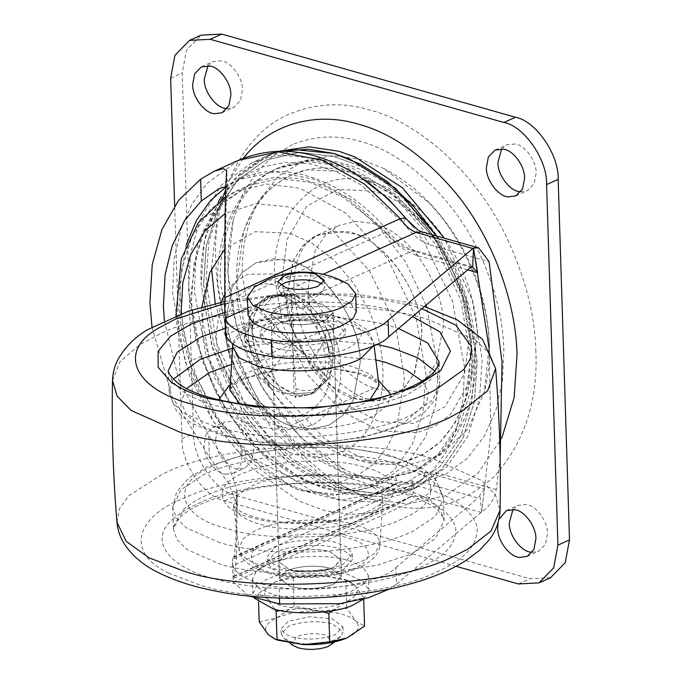 <?xml version="1.0" encoding="UTF-8"?>
<svg xmlns="http://www.w3.org/2000/svg" width="682" height="682" viewBox="0 0 682 682"><rect width="100%" height="100%" fill="white"/><g stroke="black" fill="none" stroke-linecap="round" stroke-linejoin="round"><path stroke-width="0.51" stroke-dasharray="3.41 2.56" d="M267.472 327.854C277.889 320.361 314.232 317.36 330.506 323.004L341.06 327.667L345.365 334.129L336.755 343.839C325.467 350.872 290.643 353.31 275.136 347.931L264.582 343.268L260.277 336.806L267.472 327.854M267.301 322.45C277.719 314.956 314.061 311.955 330.335 317.599L340.889 322.254L345.194 328.724L336.584 338.425C325.297 345.459 290.472 347.905 274.965 342.517L264.411 337.863L260.106 331.392L267.301 322.45M322.782 321L333.592 329.091L327.334 336.149C319.125 341.256 293.797 343.037 282.519 339.125L271.709 331.034L276.943 324.521C284.522 319.074 310.949 316.891 322.782 321M330.037 551.738L340.838 559.828L334.581 566.887C326.371 572.002 301.043 573.775 289.765 569.862L278.964 561.772L284.189 555.259C291.768 549.811 318.196 547.629 330.037 551.738M274.548 553.187C284.974 545.694 321.307 542.693 337.581 548.337L348.144 552.991L352.449 559.462L343.839 569.172C332.552 576.196 297.727 578.643 282.22 573.255L271.658 568.6L267.361 562.139L274.548 553.187M274.386 547.774C284.803 540.289 321.137 537.28 337.411 542.932L347.973 547.586L352.279 554.057L343.668 563.758C332.381 570.791 297.557 573.238 282.05 567.85L271.496 563.196L267.191 556.725L274.386 547.774M501.628 148.949L506.726 144.806L515.149 144.021C524.705 144.814 536.691 161.174 536.137 173.143L534.151 183.722L527.374 190.67L520.895 191.744M207.916 65.779L213.014 61.636L221.437 60.851C230.993 61.653 242.98 78.012 242.434 89.981L240.448 100.561L233.662 107.509L227.183 108.574M498.082 522.659L498.96 519.292M512.958 509.48L518.056 505.328L526.478 504.544C536.035 505.345 548.021 521.704 547.467 533.674L545.481 544.253L538.703 551.201L532.224 552.267M226.074 474.22C216.347 474.212 203.432 457.46 204.003 444.911L205.99 434.332L212.767 427.375L221.19 426.591C230.746 427.392 242.732 443.752 242.187 455.721L240.2 466.3L233.415 473.248L226.074 474.22M215.58 439.694L217.567 429.114L224.344 422.167L232.767 421.382C242.323 422.175 254.309 438.543 253.764 450.512L251.777 461.092L244.991 468.04L237.651 469.011C227.924 469.003 215.009 452.251 215.58 439.694M286.662 297.037L293.055 260.993L302.39 246.321L315.229 236.202L333.217 231.172L352.926 233.628C384.989 240.235 421.774 292.689 421.621 332.151L421.766 335.288L414.068 374.103L403.028 389.09L388.228 398.365L356.822 399.081L331.776 386.225L308.29 361.272L292.365 328.903L286.662 297.037L293.695 259.603L303.865 244.744L317.684 235.009L343.242 231.505C377.751 231.249 423.795 290.643 421.766 335.288L414.741 372.73L404.562 387.581L390.743 397.316L374.188 401.212L357.411 399.251C324.044 393.915 284.888 337.513 286.662 297.037M489.147 345.885C488.824 301.154 465.849 239.996 427.87 201.821L383.676 168.471L361.034 159.528L332.594 155.556L304.189 160.662L278.759 175.879L259.092 200.32C246.807 223.423 241.258 248.657 242.434 276.022L252.852 334.214L281.93 393.326L324.811 438.884L370.548 462.37L405.884 466.019L440.112 455.218L467.647 429.302L484.305 392.039L489.147 345.885M292.484 144.524L272.408 156.468L255.332 173.722L242.101 195.393L233.167 220.226L227.754 271.862L236.79 328.417L261.922 387.316L300.745 437.537L345.765 470.384L371.119 480.401L396.148 484.68L421.553 482.89L445.789 474.169L467.17 458.406L484.246 436.395L496.104 409.669L502.498 380.224L503.836 350.037C503.222 318.929 494.782 285.946 478.5 251.104C451.441 193.91 400.965 151.566 360.471 141.506C337.59 134.652 314.931 135.658 292.484 144.524M243.244 158.318L228.282 182.026L218.061 209.323L211.565 268.674M215.248 303.635L235.46 369.03L272.732 430.095L320.804 475.277L370.173 499.105L408.024 503.972L445.525 495.712L478.159 473.052L501.867 437.904M550.613 577.663L529.965 578.745L236.253 495.575C215.981 492.072 192.495 457.912 193.552 433.462L182.222 72.931L186.501 50.144L201.105 35.174M456.079 566.307L224.676 500.784C204.404 497.28 180.918 463.121 181.975 438.671L174.652 205.759M297.966 263.823L289.978 260.984L272.919 258.845L256.057 262.749L242.229 272.493L232.059 287.344L225.034 324.777C223.585 362.884 258.316 416.915 291.061 425.508L295.187 426.83L312.254 428.969L329.116 425.065L342.935 415.321L353.106 400.47L360.139 363.037C361.324 326.746 329.96 274.82 297.966 263.823M381.247 226.339L373.25 223.5L356.192 221.36L339.329 225.265L325.51 235.009L315.34 249.859L308.307 287.293C306.857 325.399 341.588 379.431 374.333 388.024L378.467 389.345L395.526 391.485L412.388 387.572L426.207 377.837L436.378 362.986L443.411 325.544C444.596 289.262 413.232 237.336 381.247 226.339M295.937 388.552C305.11 392.355 313.822 391.025 322.057 384.58L328.468 378.723L292.587 343.907L295.937 388.552C295.945 396.344 295.562 398.97 294.803 396.447L294.147 393.659L292.587 343.907L310.847 359.116C317.761 353.25 322.535 345.706 325.169 336.482L326.9 328.971L292.587 343.907L261.854 311.58C256.057 306.261 253.806 304.675 255.119 306.823L256.696 309.091L250.771 315.416L244.915 327.974L246.944 341.017L245.17 346.362L252.008 354.93L258.265 358.843L256.986 366.157L258.81 377.146L263.985 379.507L292.587 343.907L256.696 309.091C250.055 323.643 250.575 340.233 258.265 358.843C266.884 377.052 278.844 388.655 294.147 393.659L285.477 393.804L272.101 389.627L263.985 379.507M294.147 393.659L314.504 392.602L328.468 378.723L310.847 359.116M261.854 311.58C265.221 302.271 272.067 296.73 282.374 294.965L266.671 297.011L254.727 305.903L255.119 306.823L266.671 297.011L256.492 304.99L250.089 317.471L248.052 334.231C248.887 353.753 257.114 370.957 272.74 385.833L290.148 395.458L310.506 394.401L322.057 384.58M328.468 378.723C335.109 364.162 334.589 347.581 326.9 328.971L320.19 325.246C311.597 321.043 302.799 319.5 293.806 320.625L292.587 343.907L246.944 341.017M326.9 328.971C318.289 310.762 306.329 299.151 291.018 294.155L292.587 343.907L258.265 358.843M282.374 294.965L291.018 294.155L270.669 295.212L260.481 303.192L254.088 315.664L252.05 332.432L255.477 351.545L265.025 370.974L279.117 385.944L294.147 393.659L314.504 392.602L310.506 394.401L295.28 397.435L294.803 396.447L310.506 394.401L323.848 381.698C327.744 374.179 329.5 366.012 329.116 357.18C329.986 334.316 309.151 301.896 289.5 296.747L287.02 295.954L266.671 297.011L270.669 295.212L256.696 309.091M291.018 294.155L293.806 320.625M470.444 356.456L460.862 300.293L434.119 242.553L393.829 195.913L349.201 168.948L339.278 165.666L307.377 161.668L275.852 168.965L268.052 172.998C233.457 192.154 215.529 240.465 217.856 284.931L228.513 344.512L258.29 405.031L302.194 451.672L349.022 475.721L380.923 479.719L412.448 472.421L438.279 454.212L457.298 426.446L467.946 392.491L470.444 356.456M278.981 151.216L269.501 154.857L241.258 174.754L220.474 205.112L208.837 242.212L206.109 281.606L216.833 343.813L246.782 407.606L267.949 435.525L291.691 458.628L341.034 487.442L349.474 490.145L384.341 494.518L418.799 486.539L447.042 466.633L467.826 436.284L479.455 399.175L482.191 359.781L472.191 299.961L444.314 238.18M218.334 201.727L204.464 241.232L201.122 283.848L211.846 346.055L241.795 409.848L262.962 437.767L286.704 460.87L336.055 489.685L344.487 492.387L379.354 496.76L413.812 488.781L442.055 468.875L462.839 438.526L474.476 401.417L477.204 362.023L466.471 299.79L436.497 235.963M282.519 151.182L264.514 157.099L240.362 173.049L221.181 196.706M349.977 162.239L333.933 156.545L299.696 152.248L265.861 160.091L238.129 179.63L217.72 209.434L206.296 245.878L203.611 284.556L214.148 345.638L243.551 408.279L287.651 458.381L336.107 486.675L344.393 489.326L378.629 493.623L412.465 485.789L440.197 466.241L460.614 436.437L472.038 400.002L474.715 361.324C477.102 288.512 414.162 184.31 349.977 162.239M203.56 284.582L214.097 345.663L243.5 408.305L287.608 458.406L336.055 486.701L344.342 489.352L378.578 493.649L412.422 485.806L440.154 466.266L460.563 436.463L471.987 400.027L474.672 361.341C477.05 288.537 414.11 184.336 349.926 162.265L333.89 156.57L299.645 152.274L265.81 160.108L238.078 179.656L217.669 209.459L206.245 245.895L203.56 284.582M282.57 151.182L264.463 157.124L234.122 179.247L212.784 213.355C203.969 235.793 200.065 259.296 201.071 283.874L212.724 348.988L226.492 382.969L245.273 415.142L268.035 443.402L293.251 466.121L319.236 482.464L344.444 492.413L379.303 496.777L413.761 488.806L442.004 468.901L462.788 438.552L474.425 401.442L477.161 362.048L466.411 299.782L436.42 235.946M360.198 176.979L319.653 158.744L281.035 155.155L271.555 156.528L251.88 162.785L221.897 184.524L200.201 219.024L190.721 253.082L188.488 289.535L195.913 340.165L215.614 392.048L245.673 438.006L281.487 472.404L310.668 490.094L341.904 500.469L372.883 502.012L401.178 494.467L431.936 471.884L445.815 452.643L456.522 428.33L463.018 399.601L464.578 367.709L452.533 301.401L424.741 243.022L412.874 226.126M276.355 307.923C283.951 302.467 310.446 300.276 322.313 304.385L333.148 312.501L326.874 319.577C318.639 324.7 293.251 326.482 281.947 322.56L271.112 314.453L276.355 307.923M322.833 320.975L333.668 329.082L327.394 336.158C319.159 341.29 293.772 343.072 282.467 339.142L271.632 331.034L276.875 324.504C284.471 319.048 310.966 316.857 322.833 320.975M331.802 568.157L333.455 567.467L340.923 559.82L330.088 551.712C315.885 548.396 301.862 548.967 288 553.434L286.346 554.125L278.887 561.772L289.714 569.879C303.916 573.204 317.948 572.624 331.802 568.157M332.322 584.747L333.975 584.048L341.443 576.409L330.608 568.294C316.405 564.977 302.382 565.548 288.52 570.016L286.866 570.715L279.407 578.353L290.242 586.469C304.436 589.785 318.468 589.214 332.322 584.747M314.504 392.602L328.895 377.845L333.114 355.382C333.984 332.518 313.149 300.097 293.499 294.948L291.018 294.155L270.669 295.212L266.671 297.011C268.93 295.468 284.07 290.055 304.999 311.521C313.464 320.779 319.526 332.143 323.174 345.621C326.695 363.071 325.817 376.08 320.523 384.631L310.506 394.401L314.504 392.602M225.034 324.777C223.261 365.254 262.408 421.655 295.775 426.992L312.561 428.952L329.116 425.065L342.935 415.321L353.106 400.47L360.139 363.037C362.159 318.383 316.124 258.99 281.615 259.254L256.057 262.749L242.229 272.493L232.059 287.344L225.034 324.777M426.071 305.161L405.449 261.7L376.541 224.19L343.293 197.226L310.199 182.409L279.04 178.505L248.248 185.64L223.014 203.424L204.438 230.55L194.038 263.704L191.599 298.904C192.026 316.695 195.376 335.723 201.659 356.004C220.26 420.001 276.662 476.249 320.787 485.558L351.435 489.139L381.664 482.029L406.898 464.246L425.474 437.128L435.866 403.966L438.313 368.766L426.804 307.284M209.962 272.297L202.332 318.349L209.434 359.32L229.28 401.272L258.955 434.639L291.419 453.232L296.065 454.698L320.497 457.469L344.401 450.879C370.616 438.117 384.639 402.406 382.841 369.465C382.466 351.366 377.99 332.066 369.405 311.555L353.728 283.328L333.515 259.603L311.145 242.656L289.1 233.116L255.145 231.701L224.796 249.024M284.565 559.274C270.14 562.377 260.328 566.793 255.136 572.513C260.285 567.092 270.089 562.676 284.565 559.274L424.375 496.334L481.117 512.404L481.782 511.798C489.309 506.914 494.143 499.522 496.274 489.599L500.136 459.199M496.274 489.599L436.395 472.643L431.936 471.884C424.025 472.285 417.248 474.894 411.621 479.719L392.738 489.574L370.676 494.655L346.234 494.007L320.6 487.178L295.187 474.382L271.393 456.471L232.707 410.914L205.964 354.896L194.361 291.197L195.87 260.567L202.128 232.988L225.81 191.241L242.229 176.996L262.297 166.971L285.383 162.342L310.438 163.833L336.098 171.532L360.94 184.839L403.565 223.44C409.601 231.565 416.668 238.086 424.741 243.022L429.234 244.795L489.113 261.743M238.632 160.261L206.782 183.569L192.239 203.628L181.003 229.024L174.183 259.049L172.546 292.408L185.18 361.758L214.301 422.763L251.939 468.27L299.679 501.381L325.109 510.648L350.037 514.373L373.386 512.651L394.29 506.053L411.868 496.095L424.375 496.334C431.987 491.824 435.994 483.93 436.395 472.643M405.389 218.061L403.565 223.44M467.682 269.884L417.836 255.767C406.728 252.493 396.634 245.477 387.538 234.727L347.377 198.36L323.967 185.819L299.79 178.565L276.184 177.158L254.429 181.523L220.047 204.395L197.737 243.73L190.423 298.571L201.352 358.587L226.552 411.374L262.996 454.297L309.364 483.231L333.515 489.667L356.55 490.273L377.334 485.482L395.125 476.198C403.701 470.444 413.539 469.08 424.639 472.089L484.425 489.02L481.782 511.798L490.861 432.558L489.139 348.425M484.425 489.02L477.988 498.031L419.831 481.569L398.297 482.686L380.445 492.771L340.344 500.307L294.709 488.534L251.453 458.534L217.353 417.299L196.834 377.905L183.322 332.807L179.528 286.687L186.152 244.991M481.765 511.798L479.847 495.072M225.29 332.305L224.787 314.274M225.307 331.026L225.427 304.564C225.086 247.557 225.861 198.837 227.285 188.266L225.81 186.791M151.992 327.028L171.966 396.413L209.374 457.213L228.922 483.64L237.293 506.376L236.279 558.788L234.327 578.055L233.611 576.682L409.115 497.681L412.397 494.927L414.017 490.546L413.752 485.209L411.621 479.719M164.353 320.625L178.965 380.735L208.683 435.414L228.069 464.263L236.748 488.832L235.853 539.854L234.028 558.677L233.372 557.433L393.872 485.183L398.297 482.686L233.159 557.024L233.372 557.433C233.048 556.171 232.792 557.867 232.588 562.505L233.116 579.265L233.457 576.401L411.868 496.095M481.117 512.404L396.421 584.201L395.892 567.612C381.767 583.101 317.769 593.92 279.117 587.347C252.374 583.442 236.978 576.222 232.929 565.693L419.831 481.569C422.849 479.736 424.451 476.582 424.639 472.089M232.588 562.505L232.929 565.693M248.7 595.957L233.449 582.275L232.553 563.417M395.892 567.612L477.988 498.031M396.421 584.201L389.61 588.941M285.059 639.051L292.032 641.967C306.474 645.308 320.591 644.686 334.393 640.1L340.812 636.357L343.106 631.933L332.305 623.842C318.758 620.603 305.059 621.063 291.214 625.224L288.674 626.247L281.223 633.876L283.789 638.147L285.059 639.051M291.879 636.92C306.32 640.262 320.438 639.639 334.231 635.053L335.501 634.507L342.952 626.886L332.143 618.796L309.628 616.741L288.512 621.2L281.069 628.83L284.897 634.004L291.879 636.92M332.492 643.97L326.533 635.215C317.053 632.947 307.463 633.271 297.77 636.187L295.988 636.903L292.578 645.232M280.259 285.289L278.128 288.963L280.055 292.169L286.235 295.033C297.071 297.54 307.659 297.071 318 293.635L322.825 290.83L324.538 287.506L322.185 283.976M348.17 284.189L336.797 279.586C319.696 273.849 282.519 274.795 264.889 282.016L254.343 287.139M356.277 311.776L350.795 303.541L337.36 297.616C320.267 291.879 283.081 292.817 265.46 300.037L261.01 301.828L251.505 307.897L247.984 315.178M281.172 305.8L278.631 306.823L271.189 314.445L281.998 322.535C296.44 325.877 310.557 325.254 324.351 320.668L325.629 320.131L333.072 312.501L322.262 304.411C308.716 301.171 295.025 301.632 281.172 305.8M289.466 569.709L286.926 570.732L279.484 578.353L290.285 586.443C304.735 589.785 318.852 589.163 332.646 584.576L333.916 584.039L341.367 576.409L330.557 568.319C317.011 565.08 303.311 565.54 289.466 569.709M271.129 562.991L266.364 564.909L256.185 571.405L252.408 579.206L258.273 588.02L272.672 594.372C291.828 600.893 334.146 599.214 352.091 590.868L364.665 583.366L368.433 575.557L362.568 566.742L348.17 560.391C329.858 554.236 290.012 555.25 271.129 562.991M331.998 610.808L346.124 601.78L363.677 597.799L363.719 599.052L368.894 589.981L363.02 581.166L348.63 574.807C330.31 568.66 290.464 569.675 271.581 577.407L266.815 579.325L256.637 585.821L252.86 593.63L254.471 598.267M346.703 638.079L347.257 637.832C358.169 632.572 361.008 626.988 355.782 621.072C349.38 615.343 337.633 612.018 320.54 611.089C303.217 610.62 288.631 612.888 276.764 617.875C265.852 623.135 263.005 628.727 268.231 634.635L278.017 640.236M259.203 621.865L276.764 617.875L294.078 606.162L320.54 611.089L346.763 608.293L355.782 621.072L364.572 626.119M280.183 610.475L302.348 608.566L323.558 611.967M363.677 597.799L354.649 585.02L348.016 580.561L319.406 575.037L293.192 577.842L275.63 581.823L258.316 593.536L267.097 598.583L274.923 609.282M258.316 593.536L258.589 602.342M293.192 577.842L294.078 606.162M345.868 579.973L346.763 608.293M267.097 598.583C273.508 604.32 285.255 607.645 302.348 608.566C319.662 609.035 334.257 606.775 346.124 601.78C357.036 596.52 359.874 590.936 354.649 585.02L344.862 579.427L319.406 575.037C302.092 574.568 287.497 576.836 275.63 581.823C264.718 587.083 261.871 592.675 267.097 598.583M276.176 581.584L275.63 581.823M233.082 344.214L240.959 334.956C250.149 328.315 265.622 323.618 287.369 320.855C311.93 318.656 332.484 319.926 349.031 324.675L366.021 332.04L373.608 342.253L373.361 345.842M238.734 377.709C248.461 370.684 264.821 365.705 287.821 362.79C313.805 360.463 335.544 361.81 353.046 366.831L371.008 374.623L379.03 385.424C380.522 385.509 377.478 383.131 369.9 378.305C354.205 370.897 330.131 367.794 309.952 368.041C275.238 367.607 241.496 378.374 235.196 384.563C230.9 388.263 229.126 390.121 229.894 390.121L238.734 377.709M369.721 400.036L365.74 402.457C355.058 408.518 338.809 412.695 316.977 414.997C292.51 416.719 272.161 415.236 255.938 410.538L240.107 404.111M263.516 566.179C253.107 563.332 245.691 559.257 241.266 553.972L238.947 548.601L243.065 538.644L255.852 530.349L259.458 528.831C281.589 518.866 332.296 517.041 355.322 524.85C368.988 528.61 377.12 534.125 379.712 541.414L379.951 544.168L374.964 553.187L362.995 560.689L359.38 562.198C337.249 572.164 286.551 573.988 263.516 566.179M382.406 497.826L382.653 500.741L377.376 510.281L364.717 518.218L360.897 519.812C337.496 530.357 283.865 532.284 259.51 524.023C248.495 521.005 240.652 516.709 235.972 511.116L233.517 505.43L237.882 494.902L251.402 486.13L255.213 484.527C278.623 473.981 332.253 472.055 356.609 480.316C371.059 484.288 379.661 490.119 382.406 497.826M220.005 542.761L186.416 527.936L176.416 518.107L172.725 507.365L180.866 489.821L203.108 475.013C223.867 464.902 253.431 458.193 291.811 454.868C333.805 452.584 368.595 455.448 396.174 463.462L429.762 478.287L439.754 488.116L443.453 498.857L435.312 516.402L413.07 531.218C393.991 540.511 366.984 547.015 332.032 550.732C287.165 554.031 249.817 551.38 220.005 542.761M183.27 509.778C201.957 492.626 238.359 481.535 292.484 476.496C334.487 474.212 369.277 477.076 396.856 485.098L430.436 499.915L440.436 509.752L444.135 520.485L435.329 538.695L411.57 553.852L377.615 565.097L332.705 572.369C312.271 574.21 292.314 574.423 272.834 573.016C252.289 571.397 234.906 568.524 220.687 564.398L187.098 549.573L177.098 539.735L173.399 529.002L183.27 509.778M434.886 371.042L439.83 383.489L439.148 361.861L430.342 380.062L406.583 395.219L372.355 406.532L327.079 413.795C297.702 416.259 270.422 415.645 245.247 411.937L215.7 405.764C202.025 401.979 190.713 396.95 181.744 390.675L172.017 380.957L168.42 370.369L169.093 391.997L173.245 379.26M225.171 328.332L245.188 323.498C292.97 313.2 357.965 315.877 391.869 326.465L398.535 328.494M413.156 414.017C393.898 424.281 365.433 431.416 327.752 435.423C298.375 437.895 271.104 437.273 245.921 433.564L216.382 427.392L182.793 412.567L172.793 402.738L169.093 391.997L176.092 410.197L182.273 416.591L191.599 423.224L221.531 435.38L262.902 442.788L313.072 443.871L364.324 437.247L409.157 422.081L425.022 411.766L436.139 398.569L439.83 383.489L432.78 399.865L413.156 414.017M232.511 348.161L305.553 338.664L376.762 344.299M250.831 326.789C263.201 315.22 316.704 309.798 341.205 318.187C364.222 325.928 367.564 335.314 351.239 346.354C336.422 356.533 286.67 360.463 264.437 352.747C243.321 346.038 238.785 337.385 250.831 326.789M351.503 569.342C333.004 577.671 290.609 579.197 271.351 572.667C245.776 566.827 244.437 549.036 267.958 541.44C286.457 533.111 328.852 531.585 348.11 538.115C373.685 543.955 375.023 561.746 351.503 569.342M251.675 517.536C214.319 509.002 212.366 483.009 246.722 471.918C273.755 459.745 335.689 457.52 363.821 467.059C401.178 475.593 403.13 501.585 368.774 512.676C341.742 524.85 279.808 527.075 251.675 517.536M388.28 456.045C437.179 467.375 446.062 500.963 403.727 517.988C369.26 537.646 271.001 543.707 227.217 528.55C178.317 517.212 169.434 483.623 211.77 466.607C246.236 446.949 344.495 440.887 388.28 456.045M172.853 519.309C179.306 513.503 187.524 508.388 197.499 503.955C239.825 481.245 353.796 474.953 404.741 492.515C433.556 500.426 450.529 512.08 455.653 527.467C457.153 543.051 445.508 556.282 420.717 567.16C390.232 582.027 324.947 592.564 270.098 587.969C247.796 586.213 228.922 583.093 213.475 578.609C170.031 567.722 147.235 540.536 172.853 519.309M169.008 573.247C123.732 552.267 136.929 515.524 185.444 497.519C236.245 472.583 362.048 466.863 418.688 486.232C451.706 495.303 471.151 508.661 477.025 526.282C478.738 544.142 465.397 559.308 436.992 571.772C388.493 597.799 257.898 605.011 199.528 584.883L169.008 573.247M116.954 522.293L119.444 508.789L128.745 495.823L162.972 473.777L167.772 471.688C225.563 443.334 368.689 436.821 433.13 458.858L481.415 480.384L495.413 494.68L500.051 510.255M112.504 380.607L120.032 361.639L140.006 344.529L158.599 334.692C213.781 305.084 362.347 296.875 428.756 319.773L475.524 340.207L489.795 353.745L495.592 368.561M224.855 303.473L273.209 296.099L325.169 294.198L373.6 297.906L413.028 305.971L421.902 308.69M224.804 312.45L239.825 309.031C291.708 297.855 362.27 300.753 399.081 312.245L412.533 316.627M422.184 381.136L428.228 391.818L426.744 402.917L404.179 422.576C371.724 443.232 269.714 450.597 224.267 434.809L202.043 426.361L186.544 415.023L181.028 401.851L186.553 388.544M231.496 364.427L304.232 353.728L375.825 359.891M230.218 384.955L239.365 380.027L264.599 372.04L298.179 367.607L332.85 368.271L360.872 373.318L378.391 380.3M390.854 394.511L387.461 405.134L375.535 414.46C353.89 429.336 281.206 435.073 248.734 423.803L226.577 413.795L218.666 399.925M374.068 191.625L372.236 191.079L337.905 189.391L306.857 206.049L287.165 239.229L281.896 279.816L289.833 324.138L311.981 369.167L344.64 403.863L379.482 421.757L413.812 423.454L444.86 406.787L464.553 373.617L469.821 333.029L469.617 328.656C469.821 273.772 418.663 200.815 374.068 191.625M426.881 216.731C458.091 248.103 476.965 298.375 477.238 335.126L471.56 378.919L450.308 414.716L434.605 426.284L416.813 432.695L379.772 430.862L342.176 411.561L306.943 374.12L283.039 325.536L274.479 277.719C273.516 255.23 278.077 234.489 288.171 215.503C309.679 183.415 337.607 172.239 371.946 181.975C390.198 186.825 408.509 198.411 426.881 216.731M535.882 351.733C535.174 315.664 525.387 277.438 506.513 237.046C475.149 170.739 416.634 121.66 369.687 109.99C343.174 102.044 316.9 103.212 290.882 113.493C240.516 133.271 212.247 199.63 215.836 261.112C216.867 311.086 233.943 361.81 267.071 413.275C302.893 462.098 341.213 491.961 382.031 502.847C422.891 515.089 460.009 506.59 493.376 477.357C523.836 443.897 538.004 402.022 535.882 351.733M262.212 196.876C243.789 221.096 235.29 249.774 236.731 282.894L246.645 338.315L274.343 394.614L315.186 438.006L358.749 460.376L401.672 462.498L422.294 455.073L440.495 441.655L455.03 422.917L465.115 400.181L471.697 349.431C471.177 310.412 453.419 258.342 422.039 221.88C398.382 195.103 374.265 178.454 349.687 171.949C316.482 162.128 287.318 170.432 262.212 196.876M170.645 78.14L182.222 72.931M181.975 438.671L193.552 433.462M224.676 500.784L236.253 495.575M518.388 583.954L529.965 578.745M374.333 388.024L291.061 425.508M256.986 366.157C264.42 379.439 273.925 388.663 285.477 393.804M320.19 325.246C312.757 311.964 303.26 302.748 291.7 297.599M250.771 315.416C246.765 327.334 247.182 340.506 252.008 354.93M326.405 375.995C330.412 364.069 329.994 350.906 325.169 336.482M270.575 171.864C236.526 190.747 218.504 237.924 220.32 281.854L230.073 340.335L257.14 398.39L297.829 445.056L342.722 471.714L351.537 474.587L383.437 478.585L414.963 471.288L440.802 453.078L459.813 425.312L470.461 391.357L472.958 355.322L463.376 299.159L436.633 241.419L396.344 194.779L351.716 167.815L341.793 164.532L309.892 160.534L278.367 167.832L270.575 171.864M289.313 151.43L281.035 155.155M212.784 213.355L200.201 219.024M308.486 491.091C264.36 481.782 207.959 425.542 189.357 361.537C183.074 341.264 179.724 322.228 179.289 304.445L181.736 269.245L192.128 236.083L210.704 208.965L235.938 191.173L266.739 184.046L297.889 187.951L300.992 188.88L346.081 213.33L387.828 258.938L415.943 317.19L426.011 374.307L423.036 412.32L412.371 444.323L393.991 470.401L369.363 487.57L339.125 494.68L308.486 491.091M201.659 356.004L189.357 361.537M350.548 457.707L358.749 460.376C388.749 469.361 415.994 463.121 440.495 441.655C462.856 417.094 473.257 386.344 471.697 349.431L461.782 294.01L434.084 237.711L393.25 194.319L349.687 171.949L307.139 169.758L286.653 176.979L268.529 190.099L253.96 208.479L243.73 230.866L236.731 282.894C234.284 348.673 293.772 442.107 350.548 457.707M220.959 302.339L216.279 332.611C215.026 367.197 246.057 416.404 276.031 425.014C288.955 430.18 301.7 429.839 314.257 423.999C332.748 412.243 341.588 393.531 340.761 367.862C340.506 355.382 337.42 342.074 331.495 327.923C318.571 300.95 301.742 283.456 281.01 275.451L276.125 273.84L247.557 274.369L234.753 281.956L224.821 294.181M181.028 313.729L190.798 366.166L217.208 419.157L255.81 459.89L296.892 480.904L336.951 483.061L356.268 476.386L373.429 464.203L387.299 447.077L397.137 426.148L404.264 378.945L404.196 375.509L395.083 323.839L369.653 271.129L331.878 229.868L291.086 207.746L288.281 206.902L256.193 203.62L225.137 213.5M324.001 396.66C329.022 386.967 331.29 376.43 330.804 365.041C331.861 335.987 305.792 294.65 280.609 287.42C253.926 273.942 222.562 300.694 226.236 335.433C227.311 360.616 237.924 382.807 258.086 402.005L276.432 413.053C295.792 420.368 311.648 414.903 324.001 396.66M421.919 231.837L429.234 244.795M225.793 187.141L239.391 179.434L275.213 171.821L315.05 179.383L353.498 201.045L385.927 232.315C393.923 241.778 402.806 247.941 412.576 250.823L414.912 250.592L417.836 255.767M225.682 334.956L412.576 250.823L470.733 267.293M225.427 304.564L385.927 232.315L388.484 232.085L387.538 234.727M393.872 485.183C396.668 483.385 397.086 480.392 395.125 476.198M227.285 188.266L226.731 170.764M237.31 507.314L236.756 489.812M279.45 598.063L279.117 587.347M209.374 457.213L208.683 435.414M247.762 308.196L323.098 274.283M233.449 582.275L255.136 572.513M374.017 345.561L373.608 342.253L367.308 329.756L350.974 319.884L329.952 314.769L295.528 313.66L261.999 319.79L244.497 328.102L234.838 338.656L232.937 344.112M345.194 328.724L345.365 334.129M260.277 336.806L260.106 331.392M333.592 329.091L340.838 559.828M278.964 561.772L271.709 331.034M352.279 554.057L352.449 559.462M267.361 562.139L267.191 556.725M379.951 544.168L382.653 500.741L381.818 502.259C379.721 505.345 374.077 508.815 364.896 512.676C344.222 521.474 300.975 525.762 271.018 520.571C259.399 518.917 249.203 515.856 240.414 511.381C234.796 507.399 232.494 505.413 233.517 505.43L238.947 548.601C239.714 558.174 248.078 565.924 264.028 571.848C276.577 576 291.828 577.901 309.807 577.552C327.761 576.895 342.952 574.159 355.39 569.334C372.202 562.744 380.181 552.488 379.951 544.168M172.725 507.365L173.399 529.002C174.174 524.134 176.502 520.144 180.389 517.024C194.02 504.254 221.454 494.305 262.689 487.17C291.436 483.009 319.329 481.91 346.362 483.87C365.254 485.192 382.696 487.954 398.697 492.165C417.52 497.442 430.632 503.512 438.023 510.366L443.726 518.209L444.135 520.494L443.453 498.857L436.48 480.699L430.333 474.305L421.041 467.682L388.544 454.809L347.445 447.861L296.764 447.136L246.62 453.956L207.149 466.923L189.272 477.673L176.74 491.696L172.725 507.365M224.855 301.521L287.113 293.422L357.897 294.317L412.474 303.243L424.426 306.55M495.149 150.014L506.726 144.806M515.797 195.887L527.374 190.67M201.437 66.853L213.014 61.636M222.085 112.718L233.662 107.509M506.479 510.545L518.056 505.328M527.126 556.41L538.703 551.201M212.767 427.375L224.344 422.167M233.415 473.248L244.991 468.04M315.229 236.202C311.879 238.146 304.181 241.658 297.463 260.737C291.598 280.166 293.115 302.774 302.024 328.562C307.556 343.54 315.229 357.001 325.05 368.928C350.949 395.611 372.005 405.423 388.228 398.365M383.676 168.471C400.828 177.397 416.029 188.829 429.293 202.75C443.326 217.217 455.448 234.352 465.661 254.147C474.97 272.425 481.645 291.657 485.678 311.836C491.168 340.275 490.716 367.001 484.305 392.031M233.167 220.226L228.888 244.173C225.921 275.323 230.022 307.326 241.198 340.182C254.088 377.819 274.403 410.573 302.152 438.449C316.184 452.106 330.727 462.754 345.774 470.392M317.684 235.009L339.329 225.265M390.743 397.316L412.388 387.572M258.81 377.146L272.101 389.627M244.915 327.974L245.17 346.362M275.852 168.965L278.367 167.832C309.415 155.385 340.795 157.9 372.5 175.385C397.282 188.905 419.038 209.434 437.75 236.969C456.949 266.372 468.935 297.258 473.7 329.636C477.195 352.961 476.462 375.347 471.501 396.788C462.933 432.2 444.084 457.034 414.963 471.288L412.448 472.421M269.501 154.857L264.514 157.099M413.812 488.781L418.799 486.539M413.769 488.798L401.178 494.467M264.463 157.124L251.88 162.785M333.148 312.501L333.668 329.082M271.112 314.453L271.632 331.034M340.923 559.82L341.443 576.409M279.407 578.353L278.887 561.772M225.486 196.757L235.938 191.173L248.248 185.64M175.947 315.655L177.559 330.403L189.647 376.251L212.153 419.916L239.535 453.078L271.112 477.494L300.037 490.469L335.024 495.405L369.363 487.57L381.664 482.029M201.838 307.062L202.375 333.31L214.48 377.53L239.391 416.966L263.261 438.645L291.41 453.232M411.851 496.104L410.334 496.99M410.351 496.982L394.29 506.053L234.327 578.055M219.408 188.437L239.399 179.434C284.428 157.363 349.082 182.503 388.45 232.042C396.753 241.735 405.568 247.916 414.912 250.592L472.259 266.833M234.028 558.677L380.445 492.771L394.494 484.834M227.294 188.027L226.739 170.483M236.748 488.832L237.293 506.376M281.223 633.876L281.069 628.83M342.952 626.886L343.106 631.933M283.789 638.147L290.174 643.288M340.812 636.357L334.768 641.89M277.906 281.76L278.128 288.963M324.317 280.302L324.538 287.506M271.189 314.445L279.484 578.353M333.072 312.501L341.367 576.409M252.408 579.206L252.86 593.63M368.433 575.557L368.894 589.981M322.825 290.83L302.015 309.867L280.055 292.169M344.862 579.427L348.016 580.561"/><path stroke-width="1.02" d="M508.457 196.859C498.721 196.851 485.806 180.099 486.377 167.542L488.363 156.962L495.149 150.014L503.572 149.23C513.128 150.023 525.114 166.391 524.56 178.352L522.574 188.931L515.797 195.887L508.457 196.859M520.895 191.744L520.034 191.651C510.298 191.633 497.383 174.89 497.954 162.333L501.628 148.949M214.745 113.698C205.018 113.681 192.102 96.938 192.674 84.38L194.66 73.801L201.437 66.853L209.86 66.069C219.416 66.862 231.403 83.221 230.857 95.19L228.871 105.77L222.085 112.718L214.745 113.698M227.183 108.574L226.322 108.481C216.595 108.472 203.679 91.72 204.25 79.172L207.916 65.779M498.96 519.292L506.479 510.545L514.901 509.761C524.458 510.554 536.444 526.913 535.89 538.882L533.904 549.462L527.126 556.41L519.786 557.39C510.051 557.373 497.135 540.63 497.707 528.073L498.082 522.659M532.224 552.267L531.363 552.173C521.628 552.164 508.712 535.413 509.284 522.864L512.958 509.48M501.867 437.904L514.151 397.555L517.007 354.879C516.334 304.163 493.248 236.466 452.456 189.067C421.698 154.251 390.343 132.615 358.391 124.158C319.321 112.223 273.226 121.336 244.685 156.553L243.244 158.318M211.565 268.674L215.248 303.635M174.652 205.759L170.645 78.14L174.924 55.353L189.528 40.383L201.105 35.174L221.752 34.1L515.464 117.261C535.737 120.765 559.223 154.933 558.166 179.383L569.496 539.914L565.216 562.693L550.613 577.663L539.036 582.88L518.388 583.954L456.079 566.307M189.528 40.383L210.175 39.309L503.887 122.479C524.16 125.982 547.646 160.142 546.589 184.592L557.919 545.123L553.639 567.91L539.036 582.88M444.314 238.18L402.371 187.729L355.152 157.048L338.826 151.242L308.972 146.8L278.981 151.216M436.497 235.963L395.594 188.377L350.173 159.29L333.839 153.493L308.366 149.179L282.519 151.182M221.181 196.706L218.334 201.727M436.42 235.946L413.224 205.794L387.137 181.463L360.079 164.004L333.788 153.51L293.618 149.494L282.57 151.182M412.874 226.126L388.339 198.939L360.198 176.979M426.804 307.284L426.071 305.161M224.796 249.024L209.962 272.297L201.838 307.062M500.136 459.199L502.037 362.159L489.113 261.743L478.73 247.924L473.496 248.001L472.831 248.495L416.08 232.426C410.232 230.09 404.98 225.486 400.351 218.615L405.389 218.061C390.266 199.775 372.926 184.643 353.378 172.657C313.302 149.188 275.059 145.053 238.64 160.261L214.139 171.284L200.636 179.196L178.607 200.338L161.975 229.416L152.248 264.463L149.895 302.603L151.992 327.028M271.862 356.609L271.342 340.028C244.599 336.124 229.212 328.903 225.154 318.375L225.682 334.956C229.732 345.484 245.128 352.705 271.862 356.609C310.515 363.182 374.52 352.364 388.646 336.874L470.733 267.293L472.677 267.029L473.478 248.001L477.63 272.698L467.682 269.884M472.259 266.833L477.63 272.698M489.139 348.425L473.496 248.001M224.77 315.638L224.838 297.625C224.48 236.748 225.265 184.328 226.731 170.764L223.27 168.616L214.139 171.284M389.61 588.941L368.621 597.662L339.755 603.689L279.637 603.937L248.7 595.957M225.81 186.791L219.408 188.437L201.318 200.994L184.643 220.465L172.248 245.571L165.078 274.88L163.407 306.423L164.353 320.625M472.831 248.495L388.126 320.293C374 335.783 309.995 346.592 271.342 340.028M290.174 643.288L292.578 645.232L298.349 647.9C308.452 650.236 318.341 649.801 327.999 646.596L334.768 641.89M286.005 287.821C296.841 290.327 307.429 289.859 317.778 286.423L324.317 280.302L316.209 274.232C306.048 271.803 295.775 272.144 285.391 275.272L283.49 276.04L277.906 281.76L286.005 287.821M322.185 283.976L316.439 281.444C306.278 279.006 296.005 279.356 285.622 282.484L280.259 285.289M254.343 287.139L247.413 297.147L252.894 305.383L266.33 311.307C284.206 317.394 323.703 315.826 340.454 308.034L352.185 301.026L355.706 293.746L348.17 284.189C333.813 275.801 318.017 271.786 300.796 272.152C289.159 272.561 278.12 275.093 267.676 279.748L254.343 287.139M247.413 297.147L247.984 315.178L253.457 323.404L266.892 329.338C284.769 335.416 324.274 333.856 341.017 326.064L352.756 319.057L356.277 311.776L355.706 293.746M254.471 598.267L273.124 608.796C292.28 615.309 334.598 613.638 352.543 605.292L363.702 599.052L364.572 626.119L346.712 638.079L329.696 641.822L303.473 644.618L274.872 639.094L268.231 634.635L259.203 621.865L258.589 602.342M274.872 639.094L278.017 640.236L303.473 644.618C320.796 645.087 335.391 642.828 347.257 637.832M274.923 609.282L276.125 611.362L280.183 610.475M323.558 611.967L328.809 613.493L329.696 641.822M276.125 611.362L277.011 639.69M328.809 613.493L331.998 610.808M373.361 345.842L361.034 358.357C350.94 364.086 335.57 368.041 314.931 370.215C291.794 371.843 272.561 370.437 257.225 366.004L239.22 357.914L232.596 346.686L233.082 344.214M240.107 404.111L229.894 390.121L232.937 344.112M374.017 345.561L379.03 385.432L369.721 400.036M398.535 328.494L427.588 342.893L439.148 361.861L438.432 365.543L434.34 371.656C428.884 377.743 419.098 383.693 404.989 389.524C371.349 403.071 319.926 410.317 268.572 407.145C224.531 403.386 194.379 395.475 178.113 383.395C170.457 376.421 167.226 372.074 168.42 370.369L177.226 352.159L200.985 337.002L225.171 328.332M376.762 344.299L392.551 348.093L417.861 357.854L434.886 371.042M173.245 379.26L200.568 359.133L232.511 348.161M149.085 557.85L126.23 541.38L116.954 522.293C117.79 530.749 120.535 538.422 125.207 545.302C133.314 556.657 144.141 565.642 157.687 572.249C173.825 580.425 192.895 586.656 214.907 590.936C271.121 602.931 356.746 600.313 414.98 582.564C434.596 576.861 451.416 569.641 465.422 560.894L479.114 550.681L488.866 540.297C495.754 531.645 499.48 521.628 500.051 510.255L491.014 531.056L467.366 549.411L453.948 556.171C398.774 585.77 250.2 593.979 183.799 571.09L149.085 557.85M421.902 308.69L455.84 325.169L471.501 346.763L470.563 358.289L463.862 369.491L436.676 388.987C391.323 416.48 254.693 425.73 193.859 404.622C135.812 390.675 115.011 352.185 159.213 327.735L175.555 319.082L224.855 303.473M424.426 306.55L457.076 319.773L482.344 339.048L495.592 368.561L487.673 390.735L463.001 410.325L455.661 414.204C404.068 445.491 248.632 456.019 179.426 432.004L131.14 410.47L117.134 396.174L112.504 380.607C112.743 373.08 114.567 366.063 117.96 359.559C124.9 347.232 134.755 337.275 147.534 329.704L188.709 311.052L224.855 301.521M412.533 316.627L439.984 331.853L450.418 351.077L440.666 370.624L415.048 386.899L372.014 400.522L314.734 408.083L255.605 406.958L207.805 398.348C192.963 394.239 180.679 388.783 170.943 381.963L158.139 367.274L158.088 351.366L170.398 336.303L191.838 323.694L224.804 312.45M186.553 388.544L209.809 372.406L231.496 364.427M375.825 359.891L385.339 362.304L406.804 370.369L422.184 381.136M218.666 399.925L228.854 385.876L230.218 384.955M378.391 380.3L390.854 394.511M210.175 39.309L221.752 34.1M557.919 545.123L569.496 539.914M546.589 184.592L558.166 179.383M503.887 122.479L515.464 117.261M293.618 149.494L289.313 151.43M224.821 294.181L220.959 302.339M225.137 213.5L205.163 230.61L190.755 254.539L182.793 282.74L181.028 313.729M224.838 297.625L400.351 218.615L364.555 184.106L322.126 160.202L278.162 151.856L238.632 160.261M323.098 274.283L416.08 232.426L421.919 231.837L417.972 230.047L405.389 218.061M186.152 244.991L196.612 220.064L210.542 200.551L225.793 187.141M279.637 603.937L279.45 598.063M201.318 200.994L200.636 179.196M388.646 336.874L388.126 320.293M225.154 318.375L247.762 308.196M112.504 380.607C111.541 427.912 113.024 475.141 116.954 522.293M500.051 510.255C501.006 462.95 499.522 415.713 495.592 368.561M225.486 196.757L198.087 223.031L181.267 259.075L175.947 315.655M478.73 247.924L421.919 231.837"/></g></svg>
